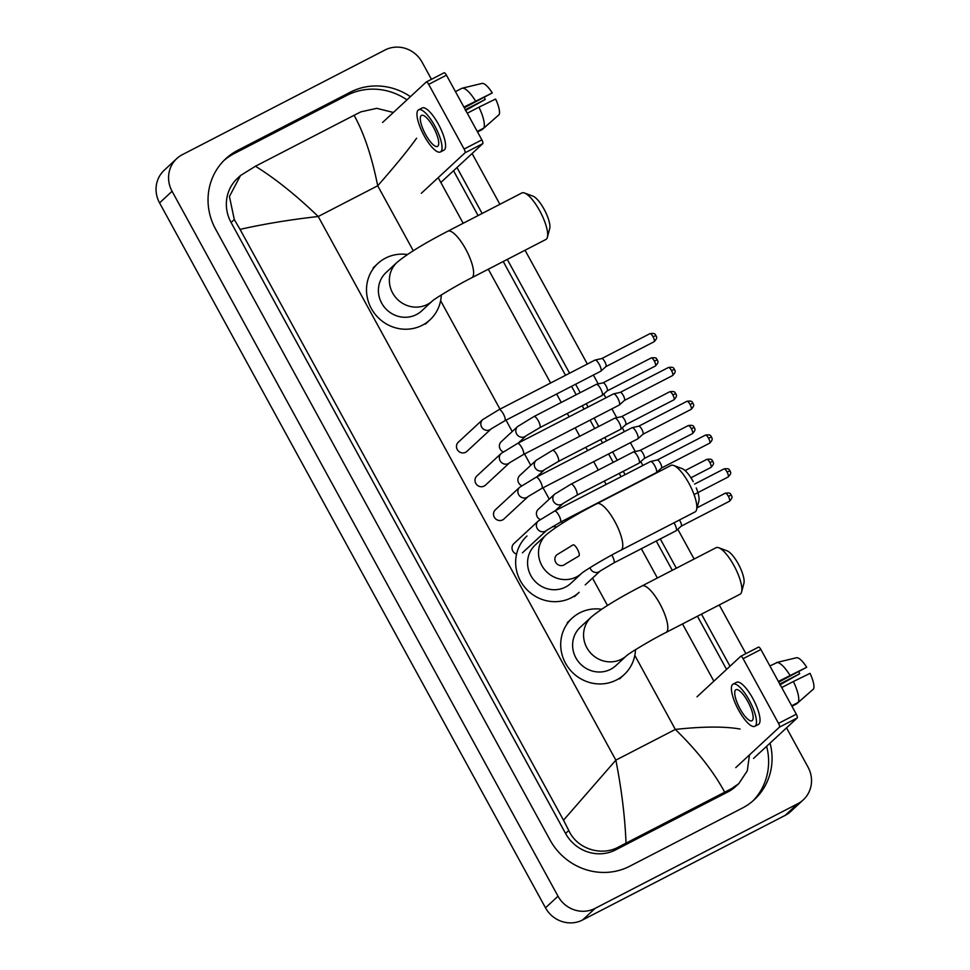 <?xml version="1.0" encoding="UTF-8"?>
<svg xmlns="http://www.w3.org/2000/svg" width="970" height="970" viewBox="0 0 970 970"><rect width="100%" height="100%" fill="white"/><g stroke="black" fill="none" stroke-linecap="round" stroke-linejoin="round"><path stroke-width="1.45" d="M426.376 81.953L444.005 72.847A3.492 1.031 62.7 0 1 444.078 72.798A3.492 1.031 62.7 0 1 446.455 75.175L428.679 84.354A3.492 1.031 -117.3 0 0 426.303 81.977A3.492 1.031 -117.3 0 0 426.23 82.026L382.568 122.487M481.872 139.874A3.492 1.031 62.7 0 1 482.769 143.645L464.994 152.823A3.492 1.031 -117.3 0 0 464.109 149.053L481.872 139.874L446.455 75.175M440.841 182.493L482.769 143.645M464.109 149.053L428.679 84.354M464.994 152.823L421.332 193.285M433.42 127.264A17.448 5.153 -117.3 0 0 421.501 115.394A17.448 5.153 -117.3 0 0 425.6 134.515A17.448 5.153 -117.3 0 0 437.506 146.397A17.448 5.153 -117.3 0 0 433.42 127.264M464.303 107.767L492.263 92.938L463.939 107.1M484.369 97.4A13.956 4.122 -117.3 0 0 485.23 99.449L465.357 109.707M440.392 151.975L443.945 150.144A23.729 7.008 -117.3 0 0 438.379 124.124A23.729 7.008 -117.3 0 0 422.168 107.973L418.616 109.804A23.729 7.008 -117.3 0 0 424.181 135.824A23.729 7.008 -117.3 0 0 440.392 151.975A23.729 7.008 -117.3 0 0 434.827 125.967A23.729 7.008 -117.3 0 0 418.616 109.804M477.543 131.944L482.284 129.495L497.646 115.939M483.848 128.052A23.037 6.802 -117.3 0 0 478.937 107.185L495.597 99.037A18.151 5.359 -117.3 0 1 499.247 114.533L483.848 128.052L477.264 131.447M467.273 113.211L478.937 107.185M465.382 110.544L485.23 99.449M475.591 101.086A23.037 6.802 -117.3 0 0 462.059 88.234A23.037 6.802 -117.3 0 0 462.047 88.234L482.187 83.384A18.151 5.359 -117.3 0 1 492.263 92.938M455.463 91.629L462.047 88.234M524.552 193.018L532.954 196.146A19.194 5.674 62.7 0 1 544.073 209.18A19.194 5.674 62.7 0 1 549.711 228.593L547.395 237.25A26.178 7.736 -117.3 0 0 539.72 210.793A26.178 7.736 -117.3 0 0 524.552 193.018A26.178 7.736 -117.3 0 0 521.836 192.981L447.788 231.224A26.178 7.736 62.7 0 1 465.661 249.035A26.178 7.736 62.7 0 1 471.808 277.735L545.855 239.493A26.178 7.736 -117.3 0 0 547.395 237.25M397.07 262.337L386.108 272.485A26.178 24.917 47.2 0 0 383.489 306.011A26.178 24.917 47.2 0 0 416.433 314.571A26.178 24.917 47.2 0 0 421.695 310.885L432.499 300.87A26.178 24.917 47.2 0 1 427.394 304.422A26.178 24.917 47.2 0 1 392.644 293.001A26.178 24.917 47.2 0 1 397.07 262.337C407.17 253.897 424.072 243.518 447.788 231.224M441.289 294.953A38.388 36.545 -132.8 0 1 429.989 319.845A38.388 36.545 -132.8 0 1 422.277 325.253A38.388 36.545 -132.8 0 1 373.959 312.692A38.388 36.545 -132.8 0 1 377.815 263.525A38.388 36.545 -132.8 0 1 385.526 258.117A38.388 36.545 -132.8 0 1 407.4 254.516M696.254 487.934A19.194 5.674 62.7 0 1 698.873 501.041L696.557 509.699A26.178 7.736 -117.3 0 0 688.882 483.254A26.178 7.736 -117.3 0 0 673.726 465.479A26.178 7.736 -117.3 0 0 671.01 465.43L596.95 503.672A26.178 7.736 62.7 0 1 614.822 521.496A26.178 7.736 62.7 0 1 620.97 550.184L695.017 511.942A26.178 7.736 -117.3 0 0 696.557 509.699M546.231 534.785L535.282 544.946A26.178 24.917 47.2 0 0 532.651 578.459A26.178 24.917 47.2 0 0 565.595 587.02A26.178 24.917 47.2 0 0 570.857 583.334L581.66 573.318A26.178 24.917 47.2 0 1 576.556 576.871A26.178 24.917 47.2 0 1 541.806 565.462A26.178 24.917 47.2 0 1 546.231 534.785C556.331 526.346 573.234 515.979 596.95 503.672M574.458 596.647L579.163 592.294A38.388 36.545 -132.8 0 1 571.439 597.702A38.388 36.545 -132.8 0 1 523.121 585.153A38.388 36.545 -132.8 0 1 526.977 535.986M552.415 526.601A38.388 36.545 -132.8 0 1 556.562 526.965M673.726 465.479L682.128 468.607A19.194 5.674 62.7 0 1 693.247 481.641M718.758 547.747L727.16 550.875A19.194 5.674 62.7 0 1 738.279 563.909A19.194 5.674 62.7 0 1 743.917 583.309L741.601 591.979A26.178 7.736 -117.3 0 0 733.926 565.522A26.178 7.736 -117.3 0 0 718.758 547.747A26.178 7.736 -117.3 0 0 716.042 547.711L641.995 585.953A26.178 7.736 62.7 0 1 659.867 603.764A26.178 7.736 62.7 0 1 666.014 632.452L740.061 594.222A26.178 7.736 -117.3 0 0 741.601 591.979M591.276 617.065L580.315 627.214A26.178 24.917 47.2 0 0 577.696 660.74A26.178 24.917 47.2 0 0 610.639 669.3A26.178 24.917 47.2 0 0 615.901 665.614L626.705 655.599A26.178 24.917 47.2 0 1 621.6 659.151A26.178 24.917 47.2 0 1 586.85 647.73A26.178 24.917 47.2 0 1 591.276 617.065C601.376 608.626 618.278 598.247 641.995 585.953M635.495 649.682A38.388 36.545 -132.8 0 1 624.207 674.562A38.388 36.545 -132.8 0 1 616.483 679.982A38.388 36.545 -132.8 0 1 568.165 667.421A38.388 36.545 -132.8 0 1 572.021 618.254A38.388 36.545 -132.8 0 1 579.733 612.846A38.388 36.545 -132.8 0 1 601.606 609.245M458.325 442.187A6.281 5.978 47.2 0 0 465.6 452.287A6.281 5.978 47.2 0 0 466.873 451.402L491.22 428.837A6.281 5.978 47.2 0 1 481.811 427.321A6.281 5.978 47.2 0 1 482.684 419.622L458.325 442.187M594.84 360.185A6.281 1.855 62.7 0 1 594.962 360.1A6.281 1.855 62.7 0 1 595.095 360.052A6.281 1.855 62.7 0 1 599.254 364.368A6.281 1.855 62.7 0 1 600.854 371.171A6.281 1.855 62.7 0 1 600.842 371.183A6.281 1.855 62.7 0 1 600.721 371.255L504.812 420.786L491.208 428.837M601.691 358.585A4.535 1.346 62.7 0 1 601.788 358.548A4.535 1.346 62.7 0 1 604.783 361.677A4.535 1.346 62.7 0 1 605.947 366.587A4.535 1.346 62.7 0 1 605.935 366.587A4.535 1.346 62.7 0 1 605.935 366.599L600.842 371.183M476.84 476.003A6.281 5.978 47.2 0 0 484.115 486.103A6.281 5.978 47.2 0 0 485.376 485.218L509.735 462.654A6.281 5.978 47.2 0 1 500.326 461.138A6.281 5.978 47.2 0 1 501.187 453.439L476.84 476.003M613.343 394.002A6.281 1.855 62.7 0 1 613.476 393.905A6.281 1.855 62.7 0 1 613.61 393.856A6.281 1.855 62.7 0 1 617.769 398.185A6.281 1.855 62.7 0 1 619.369 404.987A6.281 1.855 62.7 0 1 619.357 404.987A6.281 1.855 62.7 0 1 619.236 405.072L523.327 454.603L509.723 462.654M620.194 392.401A4.535 1.346 62.7 0 1 620.303 392.365A4.535 1.346 62.7 0 1 623.298 395.493A4.535 1.346 62.7 0 1 624.45 400.404L619.357 404.987M495.355 509.808A6.281 5.978 47.2 0 0 502.63 519.908A6.281 5.978 47.2 0 0 503.891 519.023L528.238 496.458A6.281 5.978 47.2 0 1 518.841 494.942A6.281 5.978 47.2 0 1 519.702 487.243L495.355 509.808M631.858 427.806A6.281 1.855 62.7 0 1 631.991 427.721A6.281 1.855 62.7 0 1 632.125 427.673A6.281 1.855 62.7 0 1 636.271 432.002A6.281 1.855 62.7 0 1 637.872 438.792A6.281 1.855 62.7 0 1 637.872 438.804A6.281 1.855 62.7 0 1 637.751 438.889L541.83 488.419L528.238 496.47M638.709 426.218A4.535 1.346 62.7 0 1 638.806 426.182A4.535 1.346 62.7 0 1 641.813 429.298A4.535 1.346 62.7 0 1 642.964 434.208A4.535 1.346 62.7 0 1 642.964 434.22A4.535 1.346 62.7 0 1 642.952 434.22M538.217 521.06A6.281 5.978 47.2 0 0 545.492 531.16A6.281 5.978 47.2 0 0 546.753 530.275L560.345 522.224A6.281 1.855 62.7 0 0 559.059 515.688A6.281 1.855 62.7 0 0 558.878 515.337A6.281 1.855 62.7 0 0 554.585 511.069L538.217 521.06L513.87 543.624A6.281 5.978 47.2 0 0 516.573 554.088M650.373 461.623A6.281 1.855 62.7 0 1 650.494 461.538A6.281 1.855 62.7 0 1 650.64 461.49A6.281 1.855 62.7 0 1 654.786 465.806A6.281 1.855 62.7 0 1 656.387 472.608A6.281 1.855 62.7 0 1 656.387 472.62A6.281 1.855 62.7 0 1 656.266 472.693L560.345 522.224M657.223 460.022A4.535 1.346 62.7 0 1 657.32 459.986A4.535 1.346 62.7 0 1 660.327 463.114A4.535 1.346 62.7 0 1 661.479 468.025A4.535 1.346 62.7 0 1 661.467 468.025A4.535 1.346 62.7 0 1 661.467 468.037L656.387 472.62M596.138 384.459A6.281 1.855 62.7 0 1 596.271 384.375A6.281 1.855 62.7 0 1 596.404 384.326A6.281 1.855 62.7 0 1 600.563 388.643A6.281 1.855 62.7 0 1 602.164 395.445A6.281 1.855 62.7 0 1 602.152 395.445A6.281 1.855 62.7 0 1 602.03 395.53L539.769 427.685A6.281 1.855 62.7 0 0 538.483 421.15A6.281 1.855 62.7 0 0 538.289 420.798A6.281 1.855 62.7 0 0 533.997 416.518L517.64 426.521L501.235 441.714A6.281 5.978 47.2 0 0 503.151 451.874M602.988 382.859A4.535 1.346 62.7 0 1 603.097 382.823A4.535 1.346 62.7 0 1 606.092 385.951A4.535 1.346 62.7 0 1 607.244 390.861L607.244 390.861A4.535 1.346 62.7 0 1 607.232 390.874L602.152 395.445M614.653 418.276A6.281 1.855 62.7 0 1 614.786 418.179A6.281 1.855 62.7 0 1 614.919 418.131A6.281 1.855 62.7 0 1 619.066 422.459A6.281 1.855 62.7 0 1 620.667 429.261L620.667 429.261A6.281 1.855 62.7 0 1 620.545 429.346L558.284 461.502A6.281 1.855 62.7 0 0 556.986 454.954A6.281 1.855 62.7 0 0 556.804 454.615A6.281 1.855 62.7 0 0 552.512 450.335L536.143 460.326L519.75 475.53A6.281 5.978 47.2 0 0 521.666 485.691M669.724 391.771C676.272 390.74 674.78 393.396 675.787 393.626L672.828 394.863A4.535 1.346 62.7 0 0 669.724 391.771L621.552 416.651A4.535 1.346 62.7 0 1 621.6 416.639A4.535 1.346 62.7 0 1 624.607 419.767A4.535 1.346 62.7 0 1 625.759 424.678L625.759 424.678A4.535 1.346 62.7 0 1 625.747 424.678L620.667 429.261M633.168 452.081A6.281 1.855 62.7 0 1 633.289 451.996A6.281 1.855 62.7 0 1 633.434 451.947A6.281 1.855 62.7 0 1 637.581 456.276A6.281 1.855 62.7 0 1 639.181 463.066A6.281 1.855 62.7 0 1 639.169 463.078A6.281 1.855 62.7 0 1 639.06 463.163L576.786 495.306A6.281 1.855 62.7 0 0 575.501 488.771A6.281 1.855 62.7 0 0 575.319 488.419A6.281 1.855 62.7 0 0 571.027 484.151L554.658 494.142L538.265 509.335A6.281 5.978 47.2 0 0 540.181 519.496M640.018 450.492A4.535 1.346 62.7 0 1 640.115 450.456A4.535 1.346 62.7 0 1 643.11 453.572A4.535 1.346 62.7 0 1 644.274 458.483A4.535 1.346 62.7 0 1 644.262 458.495L639.169 463.078M673.968 522.818A6.281 1.855 62.7 0 1 674.611 523.897A6.281 1.855 62.7 0 1 676.211 530.699A6.281 1.855 62.7 0 1 676.199 530.699A6.281 1.855 62.7 0 1 676.078 530.784L613.816 562.939L600.224 570.978A6.281 5.978 47.2 0 1 590.039 567.668M679.412 520.005A4.535 1.346 62.7 0 1 680.14 521.205A4.535 1.346 62.7 0 1 681.292 526.116L681.292 526.116A4.535 1.346 62.7 0 1 681.279 526.116L676.199 530.699M740.813 656.278L758.443 647.172A3.492 1.031 62.7 0 1 758.504 647.123A3.492 1.031 62.7 0 1 760.892 649.5L743.117 658.678A3.492 1.031 -117.3 0 0 740.74 656.302A3.492 1.031 -117.3 0 0 740.668 656.351L697.006 696.812M796.309 714.199A3.492 1.031 62.7 0 1 797.194 717.97L779.431 727.148A3.492 1.031 -117.3 0 0 778.534 723.377L796.309 714.199L760.892 649.5M753.532 758.431L797.194 717.97M778.534 723.377L743.117 658.678M779.431 727.148L735.769 767.61M747.858 701.589A17.448 5.153 -117.3 0 0 735.939 689.718A17.448 5.153 -117.3 0 0 740.025 708.84A17.448 5.153 -117.3 0 0 751.944 720.722A17.448 5.153 -117.3 0 0 747.858 701.589M778.74 682.092L806.688 667.263L778.376 681.425M798.807 671.725A13.956 4.122 -117.3 0 0 799.668 673.774L779.795 684.032M754.83 726.3L758.382 724.469A23.729 7.008 -117.3 0 0 752.817 698.448A23.729 7.008 -117.3 0 0 736.606 682.298L733.053 684.129A23.729 7.008 -117.3 0 0 738.619 710.149A23.729 7.008 -117.3 0 0 754.83 726.3A23.729 7.008 -117.3 0 0 749.264 700.291A23.729 7.008 -117.3 0 0 733.053 684.129M791.969 706.269L796.709 703.82L812.084 690.264M798.274 702.377A23.037 6.802 -117.3 0 0 793.375 681.51L810.035 673.362A18.151 5.359 -117.3 0 1 813.672 688.858L798.274 702.377L791.702 705.772M781.711 687.536L793.375 681.51M779.819 684.869L799.668 673.774M790.029 675.411A23.037 6.802 -117.3 0 0 776.497 662.558A23.037 6.802 -117.3 0 0 776.473 662.558L796.625 657.721A18.151 5.359 -117.3 0 1 806.688 667.263M769.901 665.953L777.685 662.268M786.537 727.852L808.022 767.112A27.924 26.578 -132.8 0 1 803.305 799.826L790.793 811.429A27.924 26.578 -132.8 0 1 785.179 815.37L582.558 919.996A27.924 26.578 -132.8 0 1 545.492 907.823L159.553 202.888A27.924 26.578 -132.8 0 1 164.282 170.174L176.795 158.571A27.924 26.578 -132.8 0 1 182.408 154.63L385.017 50.003A27.924 26.578 -132.8 0 1 422.083 62.177L431.468 79.31M803.305 799.826A27.924 26.578 -132.8 0 1 797.692 803.766L595.083 908.393A27.924 26.578 -132.8 0 1 558.017 896.219L172.078 191.284A27.924 26.578 -132.8 0 1 176.795 158.571M472.099 153.527L499.902 204.306M525.049 250.236L587.347 364.029M593.385 375.05L598.235 383.914M603.752 394.002L605.862 397.845M611.888 408.867L616.738 417.73M622.267 427.818L624.365 431.65M630.403 442.684L635.253 451.535M640.782 461.635L642.88 465.467M677.8 529.256L694.108 559.035M719.255 604.965L745.894 653.635M410.419 96.673A60.019 57.145 47.2 0 0 350.352 92.174L237.795 150.301A60.019 57.145 47.2 0 0 225.731 158.765A60.019 57.145 47.2 0 0 215.583 229.102L550.063 840.044A60.019 57.145 47.2 0 0 629.748 866.222L742.317 808.095A60.019 57.145 47.2 0 0 754.369 799.632A60.019 57.145 47.2 0 0 770.059 743.129M729.998 666.232L701.48 614.143M676.332 568.214L660.303 538.932M625.104 474.645L623.273 471.311M617.247 460.277L612.628 451.862M606.602 440.829L604.771 437.494M598.732 426.473L594.113 418.046M588.087 407.024L586.256 403.678M580.218 392.656L575.61 384.229M569.572 373.207L507.274 259.414M482.126 213.485L456.979 167.543M406.976 99.861A60.019 57.145 47.2 0 0 346.908 95.363L234.352 153.49A60.019 57.145 47.2 0 0 224.046 160.402M726.554 669.421L697.43 616.229M672.283 570.299L656.253 541.017M621.067 476.731L619.236 473.396M613.198 462.375L608.59 453.948M602.552 442.926L600.721 439.58M594.683 428.558L590.075 420.131M584.037 409.11L582.206 405.775M576.18 394.741L571.56 386.327M565.522 375.293L503.224 261.5M478.077 215.57L453.536 170.732M752.623 801.196A60.019 57.145 47.2 0 0 766.615 746.318M416.591 138.201C408.6 149.501 395.639 165.361 377.706 185.779C371.837 156.522 363.968 133.023 354.086 115.297L255.45 166.234C275.383 178.65 296.311 195.394 318.221 216.504C290.6 219.596 264.531 223.888 240.051 229.369L234.291 219.547L229.429 196.498L240.487 175.546L237.468 178.334A37.684 35.89 47.2 0 0 231.09 222.506L565.571 833.448A37.684 35.89 47.2 0 0 615.611 849.89L728.179 791.762A37.684 35.89 47.2 0 0 735.745 786.44L738.764 783.651L731.477 788.695L618.909 846.822C601.594 856.692 577.077 849.053 568.772 830.49L563.509 820.196L615.853 760.14C621.624 789.507 625.007 817.152 626.014 843.1M354.086 115.297L360.901 111.841L376.772 108.337L393.371 112.471M438.197 177.655L463.163 223.282M488.31 269.199L550.608 382.992M556.647 394.026L561.266 402.453M567.292 413.475L569.123 416.809M575.161 427.831L579.769 436.257M585.807 447.279L587.638 450.626M593.676 461.647L598.284 470.074M604.322 481.096L606.153 484.43M641.34 548.717L657.381 577.999M682.516 623.928L713.871 681.182M749.483 754.89L747.288 770.823L738.764 783.651M240.051 229.369L563.509 820.196M240.487 175.546L255.45 166.234M724.663 792.163C713.568 771.55 697.127 750.635 675.338 729.428C702.838 726.445 724.408 726.312 740.061 729.028M654.071 341.743C658.739 336.954 655.671 336.59 655.975 335.535C654.968 335.305 656.447 332.649 649.912 333.68A4.535 1.346 62.7 0 1 653.016 336.772A4.535 1.346 62.7 0 1 654.071 341.743L605.898 366.624M655.975 335.535L653.016 336.772M482.684 419.622L499.041 409.631A6.281 1.855 62.7 0 1 503.333 413.899A6.281 1.855 62.7 0 1 503.527 414.251A6.281 1.855 62.7 0 1 504.812 420.786M672.586 375.56C677.242 370.758 674.186 370.407 674.489 369.352C673.483 369.121 674.962 366.466 668.427 367.497A4.535 1.346 62.7 0 1 671.519 370.588A4.535 1.346 62.7 0 1 672.586 375.56L624.413 400.44M674.489 369.352L671.519 370.588M501.187 453.439L517.556 443.435A6.281 1.855 62.7 0 1 521.848 447.716A6.281 1.855 62.7 0 1 522.03 448.067A6.281 1.855 62.7 0 1 523.327 454.603M691.101 409.376C695.757 404.575 692.701 404.223 692.992 403.168C691.986 402.926 693.477 400.27 686.942 401.313A4.535 1.346 62.7 0 1 690.034 404.393A4.535 1.346 62.7 0 1 691.101 409.376L642.916 434.257M692.992 403.168L690.034 404.393M519.702 487.243L536.07 477.252A6.281 1.855 62.7 0 1 540.363 481.532A6.281 1.855 62.7 0 1 540.545 481.872A6.281 1.855 62.7 0 1 541.83 488.419M709.616 443.181C714.272 438.391 711.204 438.028 711.507 436.973C710.501 436.742 711.98 434.087 705.445 435.118A4.535 1.346 62.7 0 1 708.549 438.21A4.535 1.346 62.7 0 1 709.616 443.181L661.431 468.061M711.507 436.973L708.549 438.21M728.118 476.997C732.786 472.196 729.719 471.844 730.022 470.789C729.016 470.559 730.495 467.904 723.96 468.934A4.535 1.346 62.7 0 1 727.063 472.026A4.535 1.346 62.7 0 1 728.118 476.997L694.059 494.591M730.022 470.789L727.063 472.026M555.858 562.576A6.281 5.978 47.2 0 0 565.267 564.091L578.86 556.04A6.281 1.855 62.7 0 0 577.574 549.505A6.281 1.855 62.7 0 0 577.38 549.153A6.281 1.855 62.7 0 0 573.088 544.873L556.731 554.876A6.281 5.978 47.2 0 0 555.858 562.576M655.38 366.017C660.036 361.228 656.981 360.864 657.284 359.809C656.278 359.579 657.757 356.924 651.222 357.954A4.535 1.346 62.7 0 1 654.313 361.046A4.535 1.346 62.7 0 1 655.38 366.017L607.208 390.898M657.284 359.809L654.313 361.046M517.64 426.521A6.281 5.978 47.2 0 0 524.915 436.621A6.281 5.978 47.2 0 0 526.176 435.736L518.235 443.096M536.143 460.326A6.281 5.978 47.2 0 0 543.43 470.426A6.281 5.978 47.2 0 0 544.691 469.541L536.75 476.9M672.828 394.863A4.535 1.346 62.7 0 1 673.895 399.834L625.711 424.714M692.41 433.651C697.066 428.849 693.999 428.497 694.302 427.43C693.295 427.2 694.775 424.545 688.239 425.587A4.535 1.346 62.7 0 1 691.343 428.667A4.535 1.346 62.7 0 1 692.41 433.651L644.226 458.519M694.302 427.43L691.343 428.667M554.658 494.142A6.281 5.978 47.2 0 0 561.933 504.242A6.281 5.978 47.2 0 0 563.194 503.357L555.252 510.717M710.913 467.455C715.569 462.666 712.513 462.302 712.817 461.247C711.81 461.017 713.289 458.361 706.754 459.392A4.535 1.346 62.7 0 1 709.858 462.484A4.535 1.346 62.7 0 1 710.913 467.455L690.943 477.774M712.817 461.247L709.858 462.484M729.428 501.272C734.084 496.47 731.028 496.119 731.331 495.064C730.325 494.833 731.804 492.178 725.269 493.209A4.535 1.346 62.7 0 1 728.361 496.3A4.535 1.346 62.7 0 1 729.428 501.272L681.255 526.152M731.331 495.064L728.361 496.3M611.767 555.07A6.281 1.855 62.7 0 1 612.337 556.053A6.281 1.855 62.7 0 1 612.531 556.392A6.281 1.855 62.7 0 1 613.816 562.939M413.268 250.733L377.706 185.779L318.221 216.504L615.853 760.14L675.338 729.428L634.829 655.417M607.475 605.462L592.512 578.132M562.43 523.194L561.557 521.605M549.262 499.138L543.042 487.789M530.748 465.333L524.54 453.972M512.245 431.517L506.025 420.168M499.986 409.146L440.61 300.688M558.017 896.219L545.492 907.823M595.083 908.393L582.558 919.996M797.692 803.766L785.179 815.37M172.078 191.284L159.553 202.888M234.352 153.49L237.795 150.301M346.908 95.363L350.352 92.174M728.179 791.762L731.477 788.695M615.611 849.89L618.909 846.822M565.571 833.448L568.772 830.49M231.09 222.506L234.291 219.547M444.078 72.798L426.303 81.977M463.26 87.943L462.059 88.234M377.815 263.525L373.111 267.878M429.989 319.845L425.296 324.186M432.644 300.724L432.438 300.918C433.82 299.318 455.403 285.968 471.808 277.735M581.806 573.185L581.612 573.367C582.982 571.766 604.565 558.417 620.97 550.184M572.021 618.254L567.329 622.607M624.207 674.562L619.503 678.915M626.85 655.453L626.644 655.647C628.026 654.047 649.609 640.697 666.014 632.452M499.041 409.631L594.962 360.1M649.912 333.68L601.739 358.56L595.095 360.052M517.556 443.435L613.476 393.905M620.303 392.365L613.61 393.856M668.427 367.497L620.242 392.377M642.964 434.22L637.872 438.804M536.07 477.252L631.991 427.721M638.806 426.182L632.125 427.673M686.942 401.313L638.757 426.194M522.406 552.839L546.753 530.275M554.585 511.069L650.494 461.538M657.32 459.986L650.64 461.49M705.445 435.118L657.272 459.998M723.96 468.934L694.532 484.127M539.769 427.685L526.164 435.736M533.997 416.518L596.271 384.375M603.097 382.823L596.404 384.326M651.222 357.954L603.037 382.835M558.284 461.502L544.679 469.553M552.512 450.335L614.786 418.179M621.6 416.639L614.919 418.131M673.895 399.834C678.551 395.032 675.496 394.681 675.787 393.626M576.786 495.306L563.194 503.369M571.027 484.151L633.289 451.996M640.115 450.456L633.434 451.947M688.239 425.587L640.067 450.468M706.754 459.392L685.099 470.583M585.225 584.886L600.212 570.99M725.269 493.209L697.078 507.771M758.504 647.123L740.74 656.302"/></g></svg>
